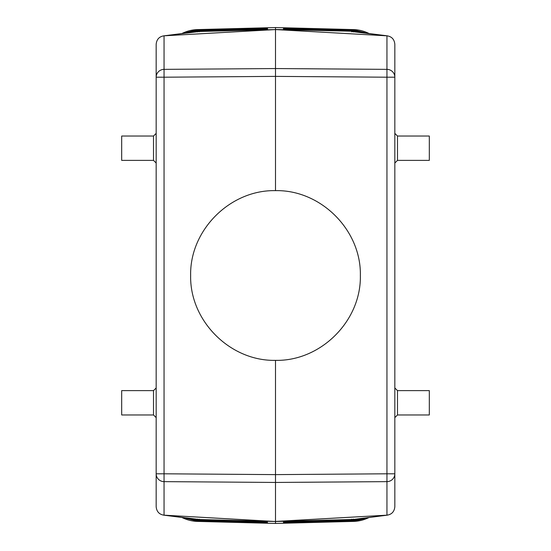 <?xml version="1.0" encoding="UTF-8"?>
<svg xmlns="http://www.w3.org/2000/svg" width="551" height="551" viewBox="0 0 551 551"><rect width="100%" height="100%" fill="white"/><g stroke="black" fill="none" stroke-linecap="round" stroke-linejoin="round"><path stroke-width="0.83" d="M267.214 521.563L267.552 523.243L195.577 521.301A37.124 37.124 0 0 0 197.623 521.411L197.616 521.411A37.137 37.124 -44.2 0 1 195.577 521.301A37.124 37.124 0 0 1 181.906 517.458A37.124 37.124 0 0 0 195.577 521.301M355.423 29.699A37.124 37.124 0 0 0 353.377 29.589L355.423 29.699A37.124 37.124 0 0 1 369.094 33.542A37.124 37.124 0 0 0 355.423 29.699A37.137 37.124 135.8 0 0 353.384 29.589L275.5 27.55L353.377 29.589L353.329 31.29M283.531 521.57L351.717 519.786L353.453 519.703L353.315 519.063L353.453 519.703L360.14 518.594L351.717 519.786L283.531 521.57L283.448 523.243L355.423 521.301A37.124 37.124 0 0 1 353.377 521.411L353.384 521.411A37.137 37.124 -135.8 0 0 355.423 521.301A37.124 37.124 0 0 0 369.094 517.458M353.384 521.411L275.5 523.45L275.5 521.508L351.435 519.517A37.137 37.124 44.2 0 0 355.154 519.235L387.491 515.137L275.5 521.439L275.5 360.361C320.861 361.311 361.311 320.861 360.361 275.5C361.311 230.139 320.861 189.689 275.5 190.639L275.5 29.561L387.491 35.863L355.154 31.765A37.137 37.124 -44.2 0 0 351.435 31.483L386.947 35.815C391.713 36.511 394.344 39.328 394.833 44.266L394.833 77.202A7.955 7.838 180 0 0 386.947 69.364L275.5 68.551L164.053 69.364L164.053 77.202L156.167 77.202A7.955 7.838 0 0 1 164.053 69.364L164.053 35.815L275.5 29.561L199.565 31.483L164.053 35.815C159.287 36.511 156.656 39.328 156.167 44.266L156.167 473.798A7.955 7.838 -0 0 0 164.053 481.636L275.5 482.449L386.947 481.636L386.947 515.185L351.717 519.786L351.696 519.145L351.717 519.786M283.737 522.403L353.363 520.853L353.329 519.71M283.751 522.121L353.356 520.578L366.332 517.809M283.772 521.845L353.349 520.302L365.23 517.947M283.786 521.563L353.343 520.02L363.977 518.112M283.483 522.961L353.37 521.136L367.331 517.685M197.616 521.411L275.5 523.45L353.377 521.411L368.247 517.568M394.833 133.383L397.485 136.035L397.485 160.382L394.833 163.034M397.485 390.618L397.485 414.965L429.312 414.965L429.312 390.618L397.485 390.618L394.833 387.966M397.485 414.965L394.833 417.617M275.5 521.508L163.509 515.137L195.846 519.235A37.137 37.124 135.8 0 0 199.565 519.517L275.5 521.508M199.283 519.786L199.304 519.145L199.283 519.786L267.469 521.57L197.547 519.703L197.685 519.063L197.547 519.703L190.86 518.594L197.547 519.703L199.565 519.517L164.053 515.185L164.053 473.798L275.5 474.618L386.947 473.798L386.947 481.636A7.955 7.838 180 0 0 394.833 473.798L394.833 77.202L386.947 77.202L386.947 473.798L394.833 473.798L394.833 506.734C394.344 511.672 391.713 514.489 386.947 515.185M199.283 31.214L267.469 29.43L199.283 31.214L199.304 31.855L199.283 31.214L197.547 31.297L197.685 31.937L197.547 31.297L190.86 32.406L197.547 31.297L199.565 31.483A37.137 37.124 -135.8 0 0 195.846 31.765L164.053 35.815M283.531 29.43L351.717 31.214L353.453 31.297L353.315 31.937L353.453 31.297L360.14 32.406L351.717 31.214L283.531 29.43L283.448 27.757L353.384 29.589M267.469 29.43L267.552 27.757L195.577 29.699A37.124 37.124 0 0 1 197.623 29.589L197.616 29.589A37.137 37.124 44.2 0 0 195.577 29.699A37.124 37.124 0 0 0 181.906 33.542M283.786 29.437L353.343 30.98L363.977 32.888M283.737 28.597L353.363 30.147L367.331 33.315M156.167 417.617L153.515 414.965L153.515 390.618L156.167 387.966M283.751 28.879L353.356 30.422L366.332 33.191M397.485 136.035L429.312 136.035L429.312 160.382L397.485 160.382M156.167 163.034L153.515 160.382L153.515 136.035L156.167 133.383M197.616 29.589L275.5 27.55L275.5 29.492L351.717 31.214L351.696 31.855L351.717 31.214M267.263 28.597L197.637 30.147L197.671 31.29M267.214 29.437L197.657 30.98L187.023 32.888M267.228 29.155L197.651 30.698L185.77 33.053M267.228 521.845L197.651 520.302L197.671 519.71M267.469 521.57L197.657 520.02L187.023 518.112M267.249 28.879L197.644 30.422L184.668 33.191M275.5 360.361C230.139 361.311 189.689 320.861 190.639 275.5C189.689 230.139 230.139 189.689 275.5 190.639M164.053 515.185C159.287 514.489 156.656 511.672 156.167 506.734L156.167 473.798L164.053 473.798L164.053 77.202L275.5 76.382L386.947 77.202L386.947 35.815M267.249 522.121L197.644 520.578L185.77 517.947M267.263 522.403L197.637 520.853L184.668 517.809M153.515 414.965L121.688 414.965L121.688 390.618L153.515 390.618M275.5 523.45L197.623 521.411L197.637 520.853L183.669 517.685M267.517 522.961L197.63 521.136L182.753 517.568M267.517 28.039L197.63 29.864L183.669 33.315M283.483 28.039L353.37 29.864L368.247 33.432M283.772 29.155L353.349 30.698L365.23 33.053M275.5 27.55L197.623 29.589L182.753 33.432M153.515 136.035L121.688 136.035L121.688 160.382L153.515 160.382"/></g></svg>
